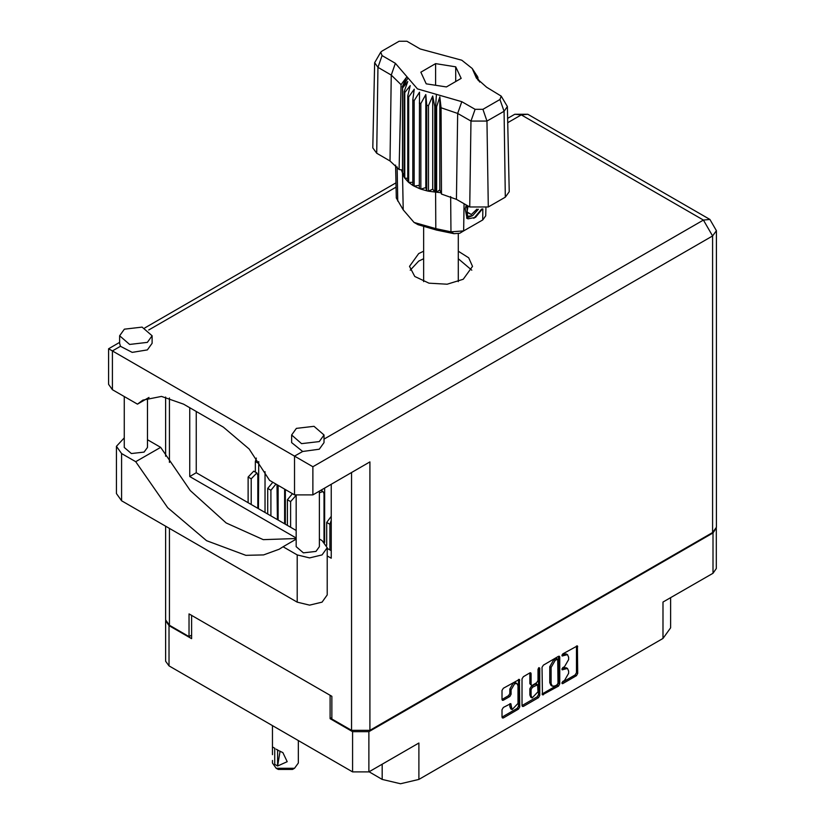 <?xml version="1.0" encoding="UTF-8"?>
<svg xmlns="http://www.w3.org/2000/svg" width="825" height="825" viewBox="0 0 825 825"><rect width="100%" height="100%" fill="white"/><g stroke="black" fill="none" stroke-linecap="round" stroke-linejoin="round"><path stroke-width="1.24" d="M516.986 683.554L515.677 682.801L513.243 683.038L509.798 688.999L511.108 689.762L514.553 683.801L516.986 683.554L517.997 685.781L517.997 703.385L512.119 709.583L510.737 703.591L503.332 707.438L502.043 709.665L502.043 717.162L502.425 717.998L503.332 717.905L518.513 709.139L519.791 706.912L519.42 679.346L503.332 688.205L502.043 690.432L502.043 699.487L502.425 700.322L503.332 700.229L509.829 696.475L511.108 694.248L511.108 689.762M538.9 667.662L539.798 668.188L538.9 667.662L537.993 669.23L537.993 680.512L536.704 682.739L532.403 685.224L531.486 685.317L531.114 684.482L531.114 673.643L530.733 672.808L529.825 672.901L529.805 683.729L531.486 685.317M369.064 771.798L382.161 779.367L382.161 764.228M331.908 717.585L330.072 718.647L352.615 731.662L368.868 731.662L368.868 771.911L418.853 743.047L418.853 779.367L662.991 638.416L662.991 602.095L712.975 573.241L712.975 532.991L716.327 527.938M418.853 779.367L400.507 783.75L382.161 779.367M670.591 597.712L670.591 627.825L662.991 638.416M542.046 667.332L542.427 694.898L558.515 686.049L559.793 683.822L559.793 657.082L559.422 656.246L558.515 656.339L543.335 665.105L542.046 667.332M564.558 680.481L562.784 681.502L562.155 683.636L562.784 683.574L576.458 675.685L577.737 673.458L577.366 645.893L562.784 653.874L562.155 656.019L567.466 654.637L568.673 657.308L568.673 659.536L564.558 666.662L562.784 667.683L562.155 669.828L567.466 668.456L568.673 671.117L568.673 673.344L564.558 680.481M522.05 705.592L537.199 696.836L538.508 697.599L539.798 695.362L539.798 668.188M538.508 697.599L523.328 706.355L522.421 706.447L522.05 705.612L522.05 678.882L523.328 676.655L529.825 672.901L531.114 673.643M368.868 731.662L712.975 532.991M165.67 620.617L169.022 625.67L191.565 638.674L191.565 615.295M368.868 771.911L352.615 771.911L169.022 665.919L165.66 661.227L165.66 620.977M330.072 718.647L330.072 695.269M567.466 668.456L566.156 667.703L563.248 667.982L564.558 668.745M561.99 668.714L563.248 667.982M567.466 654.637L566.156 653.885L563.248 654.173L564.558 654.926M561.99 654.906L563.248 654.173M561.99 682.523L575.149 674.933L576.428 672.705L576.428 645.996M542.046 694.042L557.205 685.286L558.484 683.059L558.484 656.36M557.092 684.781L557.999 683.224L557.731 659.175L555.235 660.309L551.11 667.446L551.11 683.482L552.317 686.153L555.235 685.864L557.092 684.781M557.731 659.175L556.421 658.422L555.782 658.484L557.092 659.237M552.317 686.153L551.007 685.389L549.801 682.729L549.801 666.683L553.926 659.557L555.782 658.484M538.488 668.013L538.488 694.609L539.798 695.362M531.114 695.733L532.125 697.96L537.993 691.762L537.622 684.729L532.403 687.308L531.114 689.535L531.114 695.733L529.805 694.98L530.815 697.208L532.125 697.96M537.622 684.729L536.312 683.977L535.394 684.069L536.704 684.822M529.805 694.98L529.805 688.782L531.094 686.555L535.394 684.069M537.199 696.836L538.488 694.609M512.119 709.583L510.809 708.83L509.798 706.602L509.798 703.694M502.043 699.456L508.52 695.722L509.798 693.495L509.798 688.999M502.043 717.131L517.192 708.386L518.482 706.159L518.482 679.449M716.347 528.299L716.347 568.549L712.975 573.241M296.216 539.158L283.047 546.769L297.186 554.926L309.633 557.896L322.08 554.926L327.236 547.738L322.08 540.55L319.378 538.993M297.186 554.926L297.186 602.137L309.633 605.107L322.08 602.137L327.236 594.949L327.236 547.738M124.4 329.123L119.656 335.744L129.669 344.396L147.335 342.365L152.089 335.744L142.075 327.092L124.4 329.123M119.656 335.744L119.656 343.313L120.491 346.283L132.155 352.419L147.335 349.934L152.089 343.313L152.089 335.744M296.33 428.392L291.586 435.002L301.589 443.654L319.265 441.623L324.008 435.002L314.005 426.36L296.33 428.392M291.586 435.002L291.586 442.571L302.641 451.45L319.265 449.192L324.008 442.571L324.008 435.002M423.679 251.213L418.729 253.543L409.499 266.403L414.81 276.509L428.948 283.212L447.15 284.243L463.279 279.273L472.508 266.403L468.734 257.782L458.329 251.213M410.19 270.188L418.729 261.113L423.679 258.782M458.329 258.782L471.817 270.188M319.378 491.112L319.378 546.676L315.985 551.409L303.363 552.853L296.216 546.676L296.154 495.65M147.448 398.362L147.448 447.418L144.055 452.141L131.433 453.595L124.286 447.418L124.286 396.547M302.641 451.45L294.566 456.112L312.912 466.702L312.912 494.856L294.566 494.856L294.566 456.112L112.417 350.955L112.417 389.689L137.445 404.137L148.974 397.485M312.912 494.856L369.909 461.938L369.909 730.373L351.563 730.373L331.908 719.029L331.908 696.331L189.069 613.862L189.069 636.56L169.414 625.216L165.619 619.915L165.619 526.175M137.445 404.137L142.797 400.104L161.504 396.464L183.573 404.137L223.41 427.144L249.191 449.058L269.538 480.397L294.566 494.856M189.069 636.56L191.565 635.126M712.583 532.538L712.583 235.95L716.389 230.66L716.389 527.237L712.583 532.538L369.909 730.373M331.258 484.265L331.258 558.257L327.236 555.937M296.216 538.024L189.729 476.541L189.729 407.694M296.216 530.454L196.278 472.766L196.278 411.479M331.258 550.688L327.236 548.367M112.417 389.689L108.611 384.388L108.611 348.758L112.417 350.955L120.491 346.283M196.278 472.766L189.729 476.541M296.216 538.508L263.268 539.694L226.184 522.926L190.255 490.597L160.617 447.325L147.448 439.725M297.186 602.137L121.584 500.754L116.428 493.567L116.428 446.356L124.286 437.889M160.617 447.325L135.723 461.701L121.584 453.544L116.428 446.356M135.723 461.701L167.733 507.664L206.549 540.684L245.829 555.349L263.618 554.926L279.159 549.275L283.047 546.769M319.378 492.803L323.018 491.483L323.978 493.608L323.978 541.85M284.666 489.142L284.666 523.793M278.118 520.008L278.118 485.358M326.731 545.325L326.731 522.431L331.258 516.326M329.876 549.893L329.876 524.246L331.258 520.369M321.492 490.597L321.492 489.895M331.186 484.296L331.186 516.326M324.637 542.417L324.637 488.08M287.42 525.381L287.42 499.733L292.452 493.639M290.565 527.196L290.565 501.548L295.927 495.536M267.764 514.037L267.764 488.39L272.797 482.285M276.952 484.688L277.458 519.626M270.909 515.852L270.909 490.205L275.942 484.1M285.326 524.174L285.326 489.514M255.317 472.065L255.317 461.526L256.379 458.133M265.011 471.642L265.011 512.438M258.462 508.664L258.772 461.557M248.108 502.683L248.108 477.036L253.698 471.137L256.843 472.952L257.802 475.066L257.802 508.282M251.254 504.498L251.254 478.851L256.843 472.952M501.239 96.102L507.354 106.559L509.18 191.709L505.333 197.175L504.044 111.262L487.008 121.1L471.003 121.1L457.679 113.407L441.055 107.745L441.509 194.081L456.39 199.32L469.714 207.003L471.003 121.1L475.076 109.343L482.934 109.343L499.971 99.505L501.239 96.102L486.647 87.275L476.489 78.2L472.209 68.485L461.814 60.246L420.255 48.943L406.931 41.25L399.073 41.25L382.037 51.088L380.768 52.223L382.037 55.626L395.361 63.319L417.419 88.914L461.752 101.65L475.076 109.343M482.934 109.343L487.008 121.1L488.297 207.003L505.333 197.175M488.297 207.003L469.714 207.003M441.004 192.772L439.859 189.853L436.662 192.215L441.004 192.772L441.509 194.081M414.15 100.64L412.84 99.877L412.84 185.377L414.15 186.13L414.15 100.64L419.523 92.235L419.275 188.513L420.843 189.09L425.782 187.605L426.731 190.771L428.474 191.142L432.754 189.08L434.827 192.05L434.827 106.559L435.652 106.631L436.415 94.37M419.275 103.012L420.843 103.589L420.843 189.09L426.731 190.771L426.731 105.28L428.474 105.652L428.474 191.142L435.652 192.122L435.652 106.631L436.662 106.714L436.662 192.215L435.652 192.122L435.765 228.659L451.007 231.804L463.702 230.938L482.707 219.966L485.729 215.82L485.894 208.106M428.474 105.652L432.754 96.02L434.827 106.559M402.579 87.945L402.579 173.436L402.579 87.945L407.725 81.572L404.157 91.606L404.797 92.606L410.283 85.594L407.715 96.02L408.715 96.917L414.274 89.203L412.84 99.877M420.843 103.589L425.782 94.545L426.731 105.28M407.715 96.02L407.715 181.51L408.715 182.407L408.715 96.917M404.157 91.606L404.157 177.097L404.797 178.107L404.797 92.606M477.211 76.137L474.282 72.043L479.707 82.077M477.85 78.076L477.85 77.138M402.301 169.991L399.052 169.568L389.998 160.988L391.287 75.075L377.963 67.382L374.643 62.679L380.768 52.223M382.037 55.626L377.963 67.382L376.674 153.295L389.998 160.988M376.674 153.295L372.828 147.83L374.643 62.679M395.567 165.113L396.278 198.041L403.239 209.88L414.037 222.42L435.765 228.659L436.538 230.051L418.038 224.73L414.037 222.42M419.275 188.513L414.15 186.13L419.275 185.336M412.84 185.377L408.715 182.407L412.84 182.304M407.715 181.51L404.797 178.107L407.715 178.396M404.157 177.097L402.579 173.436L404.157 173.797M482.367 208.972L475.478 217.377L468.115 218.811L467.063 218.377L465.176 208.797L466.28 205.033M482.707 219.966L478.706 222.276L482.707 219.966L482.873 208.89M464.114 203.775L463.702 230.938L459.7 233.248L453.967 233.64L436.538 230.051M401.321 169.868L402.301 172.373M426.247 83.81L446.397 86.934L461.154 78.416L455.751 66.773L435.6 63.659L420.853 72.177L426.247 83.81M399.052 169.568L401.094 84.676L391.287 75.075L395.361 63.319M507.354 106.559L504.044 111.262L499.971 99.505M478.387 80.685L475.613 76.148L479.707 81.871M439.859 189.853L439.859 96.793L441.055 107.745M439.859 96.793L436.662 106.714M401.094 84.676L406.395 77.468L402.301 86.883M425.782 187.605L425.782 94.545M432.754 189.08L432.754 96.02M435.6 85.264L435.6 63.659M455.751 81.531L455.751 66.773M467.012 218.347L468.115 218.811M465.176 208.797L466.352 205.064M473.88 218.357L481.738 209.065M466.702 205.27L467.579 216.315L472.653 215.676L478.407 209.22M466.507 217.996L472.653 215.676M468.105 206.085L467.002 212.334L471.343 214.459L476.994 209.138M467.063 211.994L471.343 214.459M298.361 740.592L298.361 762.981L294.566 768.281L292.597 769.416L278.18 769.416L276.22 768.281L272.415 762.981L272.415 760.444M272.477 754.72L272.415 746.924L274.89 748.368M274.715 748.461L274.715 764.373L277.602 766.043L280.036 751.163M277.602 766.043L277.592 750.131L282.872 752.637L287.224 761.702L277.767 765.94M294.566 768.281L276.22 768.281L278.18 769.416M277.592 750.131L276.22 749.183L277.767 750.028M169.022 625.67L169.022 665.919M352.615 771.911L352.615 731.662M561.887 669.24L562.784 669.766M561.887 655.432L562.784 655.947M576.458 645.985L577.737 646.728M576.428 672.705L577.737 673.458M575.149 674.933L576.458 675.685M561.887 683.059L562.784 683.574M558.515 656.339L559.793 657.082M558.484 683.059L559.793 683.822M557.205 685.286L558.515 686.049M542.046 694.062L543.335 694.805M553.926 659.557L555.235 660.309M549.801 666.683L551.11 667.446M549.801 682.729L551.11 683.482M522.05 705.612L523.328 706.355M529.805 683.729L531.114 684.482M531.094 686.555L532.403 687.308M529.805 688.782L531.114 689.535M509.829 703.684L511.108 704.426M509.798 706.602L511.108 707.355M509.798 693.495L511.108 694.248M508.52 695.722L509.829 696.475M502.043 699.487L503.332 700.229M518.513 679.439L519.791 680.182M518.482 706.159L519.791 706.912M517.192 708.386L518.513 709.139M502.043 717.162L503.332 717.905M324.008 439.117L703.416 220.069L521.266 114.902L507.705 122.729M396.041 187.203L148.686 330.01M351.563 730.373L351.563 472.529M169.414 398.001L169.414 462.464M169.414 528.371L169.414 625.216M716.389 230.66L709.902 219.429L703.416 220.069L712.583 235.95L312.912 466.702M514.779 114.263L521.266 114.902L527.752 114.263L514.779 114.263L507.612 118.398M121.584 453.544L121.584 500.754M326.731 522.431L329.876 524.246M287.42 499.733L290.565 501.548M267.764 488.39L270.909 490.205M255.317 461.526L258.462 463.341M248.108 477.036L251.254 478.851M461.752 101.65L457.679 113.407L456.39 199.32M403.239 209.88L402.456 172.961L402.456 87.46L407.963 77.942M474.045 72.652L479.552 81.283M453.967 233.64L451.007 231.804L450.615 196.597M397.155 166.815L397.784 201.083M395.948 182.872L144.736 327.907M119.656 342.385L108.611 348.758M709.902 219.429L527.752 114.263M165.619 397.083L165.619 456.235M320.884 490.246L323.018 491.483M458.329 281.593L458.329 233.795M423.679 281.593L423.679 227.329M472.209 68.485L477.407 76.426M272.415 725.608L272.415 746.924"/></g></svg>
